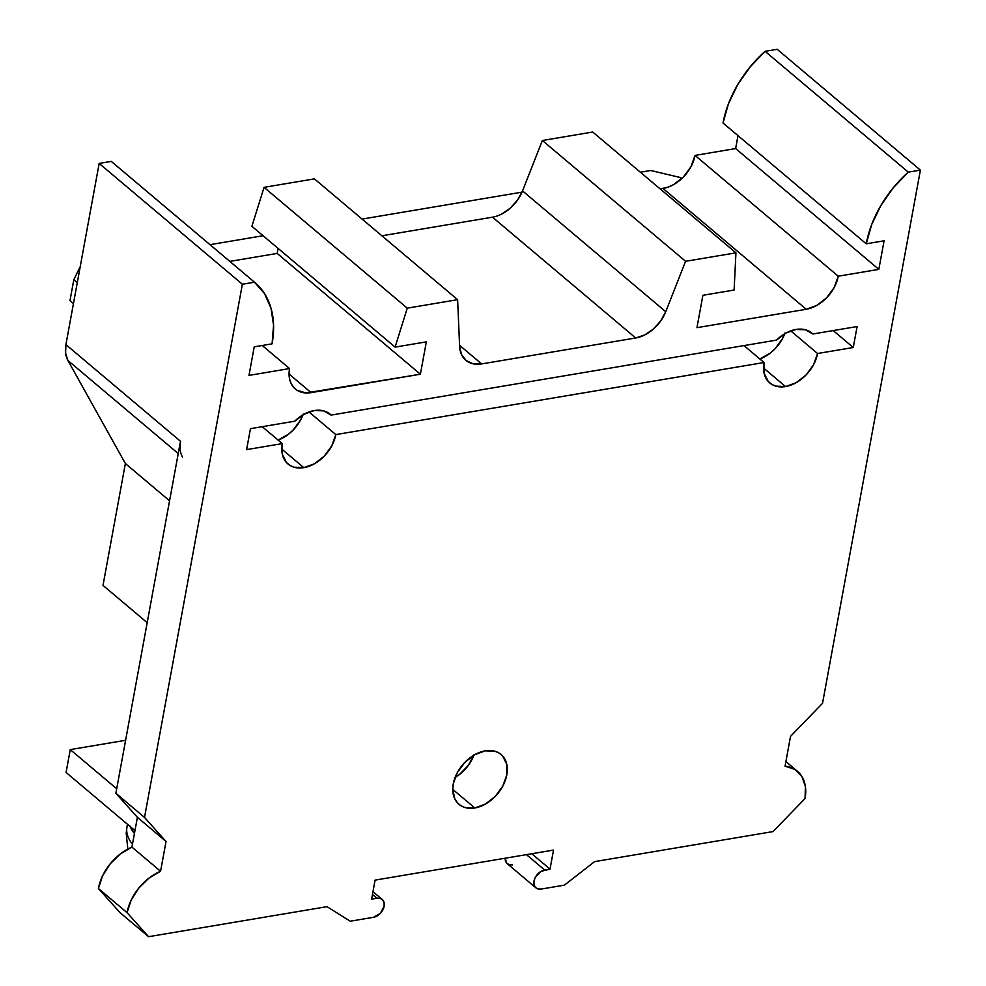<?xml version="1.0" encoding="UTF-8"?>
<svg xmlns="http://www.w3.org/2000/svg" width="986" height="986" viewBox="0 0 986 986"><rect width="100%" height="100%" fill="white"/><g stroke="black" fill="none" stroke-linecap="round" stroke-linejoin="round"><path stroke-width="1.48" d="M474.796 807.965A32.624 22.715 -49.8 0 1 458.995 804.342A32.624 22.715 -49.8 0 1 456.604 774.022A32.624 22.715 -49.8 0 1 485.272 750.839L474.636 754.746L464.813 762.4L457.307 772.642L453.264 783.907L452.759 789.392L474.796 807.965L485.432 804.071L495.255 796.417L502.749 786.175L506.792 774.897L506.767 764.31L502.663 756.028L499.261 753.156L495.12 751.295L485.272 750.839A32.624 22.715 -49.8 0 1 501.073 754.475A32.624 22.715 -49.8 0 1 503.464 784.794A32.624 22.715 -49.8 0 1 474.796 807.965L452.759 789.392L454.866 799.017L457.405 802.789L460.807 805.661L464.948 807.522L474.796 807.965M785.004 332.985L782.502 338.605L774.996 348.847L770.288 353.087L759.861 358.966A32.624 22.715 130.2 0 0 784.733 333.736M785.559 386.574L763.534 367.988L785.559 386.574A32.624 22.715 -49.8 0 1 769.77 382.95A32.624 22.715 -49.8 0 1 764.039 362.515L335.819 434.592A32.624 22.715 -49.8 0 1 303.811 467.66L281.786 449.086L303.811 467.66A32.624 22.715 -49.8 0 1 288.023 464.036A32.624 22.715 -49.8 0 1 282.292 443.601L246.611 449.616L250.456 428.663L294.703 421.219A32.624 22.715 -49.8 0 1 330.088 414.169A32.624 22.715 -49.8 0 1 331.099 415.094L776.45 340.121A32.624 22.715 -49.8 0 1 811.848 333.071A32.624 22.715 -49.8 0 1 812.846 333.995L810.763 332.245L812.846 333.995L857.105 326.551L853.26 347.503L833.195 330.569L853.26 347.503L817.567 353.506A32.624 22.715 -49.8 0 1 785.559 386.574L796.207 382.679L806.03 375.025L813.524 364.783L817.567 353.506L790.735 330.865L817.567 353.506L853.26 347.503L857.105 326.551L812.846 333.995L805.463 329.768L796.047 329.447L785.916 333.058L776.45 340.121L331.099 415.094L323.716 410.866L314.3 410.533L304.169 414.157L294.703 421.219L250.456 428.663L246.611 449.616L282.292 443.601L262.227 426.679L282.292 443.601L282.329 454.189L286.421 462.483L289.835 465.355L293.976 467.216L303.811 467.66L314.46 463.765L324.271 456.111L331.777 445.869L335.819 434.592L308.988 411.963L335.819 434.592L764.039 362.515L743.986 345.593L764.039 362.515L764.076 373.102L768.18 381.397L771.582 384.257L775.723 386.118L785.559 386.574M303.257 414.083L300.755 419.691L293.249 429.933L288.541 434.173L278.114 440.064A32.624 22.715 130.2 0 0 302.973 414.823M127.465 824.247L126.947 827.044A76.119 34.67 10.4 0 0 132.457 844.275M129.918 826.317A76.772 34.978 10.4 0 0 134.441 833.478L129.597 825.553M66.074 772.457L134.971 830.582L66.074 772.457L70.265 749.606L66.074 772.457M116.705 788.775L70.265 749.606L125.604 740.289L70.265 749.606L116.705 788.775M73.827 279.667L77.302 282.6L73.827 279.667L80.248 266.516L73.827 279.667L69.981 300.619L73.827 279.667M73.457 303.54L69.981 300.619L73.457 303.54M210.006 244.676L263.089 235.74L210.006 244.676M362.072 219.077L522.025 192.147L362.072 219.077M640.382 172.23L650.698 170.492L680.476 177.554L681.745 178.626L680.476 177.554L650.698 170.492L640.382 172.23M541.178 889.064A10.871 7.568 -49.8 0 1 535.916 887.856A10.871 7.568 -49.8 0 1 535.115 877.75A10.871 7.568 -49.8 0 1 544.666 870.022L526.438 854.64L544.666 870.022L550.028 869.122L541.129 871.328L535.349 877.293L534.005 881.053L534.018 884.578L535.373 887.338L537.9 888.916L541.178 889.064L564.374 885.157L594.632 861.616L773.061 831.58L805.057 798.512L773.061 831.58L594.632 861.616L564.374 885.157L541.178 889.064M512.535 864.907L509.257 864.759L506.742 863.181L505.202 858.214A10.871 7.568 130.2 0 0 507.272 863.699L535.916 887.856M531.787 853.74L550.028 869.122L531.787 853.74M376.948 898.258L371.599 899.158L375.087 880.116L553.516 850.08L550.028 869.122L553.516 850.08L375.087 880.116L371.599 899.158L376.948 898.258A10.871 7.568 -49.8 0 1 382.211 899.466A10.871 7.568 -49.8 0 1 383.012 909.573A10.871 7.568 -49.8 0 1 373.46 917.3L350.264 921.207L373.46 917.3L380.276 913.443L384.121 906.282L384.109 902.745L382.741 899.984L380.226 898.406L376.948 898.258L372.461 894.462L376.948 898.258M147.185 622.671L103 585.388L147.185 622.671M169.555 500.789L125.37 463.519L103 585.388L125.37 463.519L169.555 500.789M67.923 360.494L125.37 463.519L67.923 360.494L178.232 453.548L67.923 360.494L65.606 353.185L65.914 344.607A32.624 22.715 130.2 0 0 67.923 360.494M702.895 295.295L696.954 327.672L806.24 309.271L696.954 327.672L702.895 295.295L734.114 290.044L702.895 295.295M737.996 135.637L735.63 148.566L878.834 269.375L884.072 240.806L866.238 243.813L723.021 123.003L728.481 103.74L737.639 84.759L750.05 66.999L765.087 51.334L908.291 172.143L920.394 170.11L777.19 49.3L765.087 51.334L777.19 49.3L920.394 170.11L822.534 703.301L920.394 170.11L908.291 172.143L765.087 51.334A97.873 68.133 130.2 0 0 723.021 123.003L866.238 243.813A97.873 68.133 -49.8 0 1 908.291 172.143L893.254 187.808L880.855 205.569L871.698 224.549L866.238 243.813L884.072 240.806L878.834 269.375L735.63 148.566L737.996 135.637M785.066 766.147L790.525 736.369L822.534 703.301L790.525 736.369L785.066 766.147A43.495 30.283 -49.8 0 1 797.428 771.274A43.495 30.283 -49.8 0 1 805.057 798.512L805.402 786.508L801.865 776.45L794.839 769.4L785.066 766.147M182.484 457.134A32.624 22.715 -49.8 0 1 180.487 441.26L65.914 344.607L99.167 163.429L242.371 284.239L254.487 282.206L111.27 161.396L99.167 163.429L242.371 284.239L144.523 817.431L166.042 841.489L160.57 871.267L148.948 878.132L138.792 888.066L131.224 899.996L127.046 912.642L148.566 936.7L127.046 912.642L98.403 888.485L127.046 912.642A43.495 30.283 -49.8 0 1 160.57 871.267L131.939 847.097A43.495 30.283 130.2 0 0 98.403 888.485L119.922 912.543L148.566 936.7L119.922 912.543L98.403 888.485L102.581 875.827L110.161 863.896L120.304 853.962L131.939 847.097L137.399 817.32L115.88 793.262L144.523 817.431L166.042 841.489L160.57 871.267L131.939 847.097L137.399 817.32L166.042 841.489L137.399 817.32L115.88 793.262L180.487 441.26L180.167 449.838M111.27 161.396L99.167 163.429L65.914 344.607L180.487 441.26L115.88 793.262L144.523 817.431L242.371 284.239L254.487 282.206L264.544 293.631L271.014 308.224L273.566 325.232L272.074 343.831L254.228 346.838L248.99 375.395L289.576 368.567L262.227 345.482L289.576 368.567L289.071 374.051L311.108 392.625A32.624 22.715 -49.8 0 1 295.307 388.989A32.624 22.715 -49.8 0 1 289.576 368.567L248.99 375.395L254.228 346.838L272.074 343.831A97.873 68.133 -49.8 0 0 254.893 282.538L111.677 161.729A97.873 68.133 130.2 0 0 111.27 161.396L254.487 282.206A97.873 68.133 -49.8 0 1 254.893 282.538M277.177 253.414L278.101 248.41L277.177 253.414L420.393 374.224L277.177 253.414L229.824 261.389L277.177 253.414M426.334 341.859L420.393 374.224L311.108 392.625L289.071 374.039L289.613 379.154L291.178 383.677L293.717 387.436L297.119 390.308L305.98 392.946L420.393 374.224L426.334 341.859L395.103 347.109L426.334 341.859M501.554 214.122L510.193 208.256L517.453 200.22L522.543 190.902L542.374 140.493L592.722 132.025L735.938 252.835L685.578 261.302L542.374 140.493L522.543 190.902L665.747 311.699A32.624 22.715 -49.8 0 1 635.699 337.976L481.636 363.92A32.624 22.715 -49.8 0 1 465.848 360.284A32.624 22.715 -49.8 0 1 459.624 346.394L457.627 299.682L407.267 308.15L395.103 347.109L251.898 226.299L264.063 187.34L314.411 178.873L457.627 299.682L314.411 178.873L264.063 187.34L407.267 308.15L264.063 187.34L251.898 226.299L395.103 347.109L407.267 308.15L457.627 299.682L459.624 346.394L461.51 354.541L466.193 360.568L473.157 363.809L481.636 363.92L459.587 345.31L481.636 363.92L635.699 337.976L492.495 217.179L635.699 337.976L644.758 334.932L653.398 329.065L660.657 321.017L665.747 311.699L685.578 261.302L542.374 140.493L592.722 132.025L735.938 252.835L734.114 290.044L735.938 252.835L685.578 261.302L665.747 311.699L522.543 190.902A32.624 22.715 130.2 0 1 492.495 217.179L381.89 235.79L492.495 217.179M660.201 188.942L668.348 187.044L673.672 184.567L683.495 176.913L690.989 166.671L695.031 155.406L735.63 148.566L695.031 155.406L838.236 276.203A32.624 22.715 -49.8 0 1 806.24 309.271L663.023 188.474L806.24 309.271L816.876 305.377L826.699 297.723L834.193 287.481L838.236 276.203L878.834 269.375L838.236 276.203L695.031 155.406A32.624 22.715 130.2 0 1 663.023 188.474L660.201 188.942M326.995 906.664L350.264 921.207L326.995 906.664L148.566 936.7L326.995 906.664M454.398 777.892L459.513 774.478L468.35 765.358L474.229 754.389M455.088 777.51A32.624 22.715 130.2 0 0 473.958 755.128M126.947 827.044L126.208 833.121L127.798 849.082M382.211 899.466L372.967 891.664M797.428 771.274L785.904 761.562"/></g></svg>
